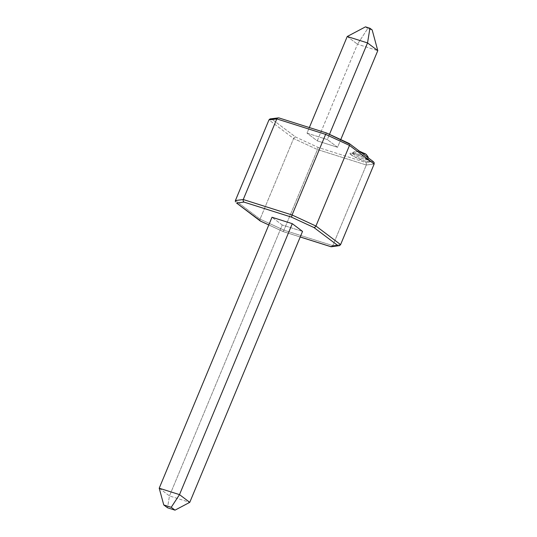 <?xml version="1.0" encoding="UTF-8"?>
<svg xmlns="http://www.w3.org/2000/svg" width="537" height="537" viewBox="0 0 537 537"><rect width="100%" height="100%" fill="white"/><g stroke="black" fill="none" stroke-linecap="round" stroke-linejoin="round"><path stroke-width="0.4" stroke-dasharray="2.69 2.01" d="M282.247 224.983L271.997 217.263L282.247 224.983L169.464 495.926L282.247 224.983L302.539 231.407L282.247 224.983M159.214 488.207L169.464 495.926L189.762 502.35L169.464 495.926L167.531 507.78L169.464 495.926L159.214 488.207M317.266 140.862L357.494 44.222L377.786 50.646L357.494 44.222L317.266 140.862L307.016 133.136L309.339 127.551L307.016 133.136L327.308 139.56L329.476 134.357L327.308 139.56L337.558 147.279L317.266 140.862L337.558 147.279L340.76 139.586L337.558 147.279L327.308 139.56L307.016 133.136L317.266 140.862M347.238 36.503L357.494 44.222L367.731 28.542L372.168 29.944L367.731 28.542L357.494 44.222L347.238 36.503M365.489 26.85L367.731 28.542L365.489 26.85M359.421 151.186L355.648 150.897L351.44 153.367C349.641 151.931 367.563 158.482 368.147 160.1A1.92 1.638 127 0 1 367.577 158.61A5.759 4.914 -53 0 0 367.583 157.328A5.759 4.914 127 0 1 367.577 158.61A1.92 1.638 -53 0 0 368.14 160.086L368.657 160.536L368.335 157.898M368.355 159.791A8.793 1.322 22.6 0 1 361.589 158.24A8.793 1.322 22.6 0 1 353.057 154.018A8.793 1.322 22.6 0 1 352.44 152.763A8.793 1.322 22.6 0 1 359.441 154.535A8.793 1.322 22.6 0 1 367.577 158.61A8.793 1.322 22.6 0 0 359.441 154.535A8.793 1.322 22.6 0 0 352.44 152.763A8.793 1.322 22.6 0 0 353.057 154.018A5.759 4.914 127 0 1 359.125 151.77A5.759 4.914 -53 0 0 353.057 154.018A8.793 1.322 22.6 0 0 361.589 158.24A8.793 1.322 22.6 0 0 368.355 159.791M351.03 154.763A10.626 1.598 -157.4 0 0 364.234 160.878A10.626 1.598 -157.4 0 0 368.577 160.315L369.604 161.382L369.141 161.865L364.234 160.878L353.393 156.254L350.003 153.696L350.466 153.22L352.353 153.394L355.373 154.2L362.871 157.14L368.577 160.315A10.626 1.598 -157.4 0 0 355.373 154.2A10.626 1.598 -157.4 0 0 351.03 154.763M365.878 154.173A5.759 4.914 -53 0 0 364.569 153.495A3.296 0.497 -157.4 0 0 360.468 151.595A3.296 0.497 -157.4 0 0 359.125 151.77L363.22 153.669L364.744 153.971L364.569 153.495A3.296 0.497 -157.4 0 1 363.22 153.669A3.296 0.497 -157.4 0 1 359.125 151.77L358.951 151.293L359.676 151.38M235.441 202.006L235.401 200.543L260.062 219.123L293.618 138.506L268.956 119.926L270.03 118.912L271.601 118.925L295.605 137.009L318.072 147.406L365.583 162.449L372.973 161.489L348.969 143.413L326.503 133.008L325.63 134.371L326.187 133.243M235.401 200.543L260.062 219.123L259.915 220.438L260.586 221.13L259.915 220.438L260.062 219.123L283.925 230.172L283.053 231.528L300.23 236.965L283.053 231.528L268.802 224.936L283.053 231.528L283.925 230.172L332.759 245.624L366.315 165.007L317.481 149.555L283.925 230.172L317.481 149.555L293.618 138.506L260.062 219.123L283.925 230.172L332.759 245.624L340.599 244.61L332.759 245.624L331.812 246.631L332.759 245.624L366.315 165.007L317.481 149.555L293.618 138.506L268.956 119.926M276.803 118.912L277.743 117.912L278.992 117.972L326.409 132.981L278.992 117.972L270.03 118.912M374.161 163.993L366.315 165.007L366.402 163.53L366.315 165.007L374.161 163.993M331.43 246.738L330.57 246.57M278.992 117.972L271.601 118.925L295.605 137.009L294.504 137.338L293.618 138.506L294.504 137.338L295.605 137.009L318.072 147.406L317.481 149.555L318.072 147.406L365.583 162.449L366.402 163.53L365.583 162.449L372.973 161.489L349.211 143.5M349.493 145.42L349.641 144.104L349.493 145.42M373.49 161.785L374.114 162.536M348.969 143.413L349.641 144.104M283.086 231.575L300.217 236.992M268.795 224.956L283.08 231.568"/><path stroke-width="0.81" d="M271.997 217.263L292.289 223.681L179.506 494.624L159.214 488.207L271.997 217.263L159.214 488.207L163.751 504.941L167.531 507.78L175.008 510.15L171.229 507.304L163.751 504.941L171.229 507.304L175.008 510.15L189.762 502.35L302.539 231.407L189.762 502.35L179.506 494.624L292.289 223.681L302.539 231.407L292.289 223.681L271.997 217.263M189.762 502.35L179.506 494.624L171.229 507.304L179.506 494.624L159.214 488.207L163.751 504.941L167.531 507.78L175.008 510.15L189.762 502.35M377.786 50.646L340.76 139.586L377.786 50.646L367.536 42.926L347.238 36.503L309.339 127.551L347.238 36.503L365.489 26.85L347.238 36.503L367.536 42.926L329.476 134.357L367.536 42.926L377.786 50.646L372.168 29.944L369.926 28.253L365.489 26.85L369.926 28.253L367.536 42.926L369.926 28.253L372.168 29.944L377.786 50.646M367.583 157.328A5.759 4.914 -53 0 0 365.878 154.173A5.759 4.914 127 0 1 367.583 157.328M326.503 133.008L326.187 133.243L326.503 133.008L326.187 133.243L326.503 133.008L349.641 144.104L349.157 143.473L326.476 132.975L278.723 117.858L270.03 118.912L268.956 119.926L235.401 200.543L268.956 119.926L276.803 118.912L325.63 134.371L349.493 145.42L374.161 163.993L340.599 244.61L339.525 245.631L340.599 244.61L315.937 226.037L292.074 214.988L243.241 199.529L276.803 118.912L325.63 134.371L292.074 214.988L325.63 134.371L349.493 145.42L374.161 163.993L340.599 244.61L315.937 226.037L349.493 145.42L315.937 226.037L292.074 214.988L291.49 217.136L243.973 202.093L236.589 203.053L260.586 221.13L268.802 224.936L260.351 221.043M330.98 246.718L300.23 236.965L330.57 246.57L337.954 245.617L313.95 227.534L291.49 217.136L313.95 227.534L337.954 245.617L331.812 246.631M268.977 119.885L276.803 118.912L243.241 199.529L235.401 200.543L235.394 201.885M365.878 154.173A5.759 4.914 127 0 0 364.569 153.495L359.535 151.347M339.525 245.631L331.43 246.738M315.051 227.198L313.95 227.534L315.051 227.198L315.937 226.037L315.051 227.198M259.915 220.438L236.589 203.053L243.973 202.093L291.49 217.136L292.074 214.988L243.241 199.529L243.154 201.006L243.973 202.093L243.154 201.006L243.241 199.529L235.394 200.563M236.589 203.053L260.257 220.982M277.743 117.912L276.803 118.912M374.108 162.516L374.161 163.993L374.114 162.536L372.973 161.489M359.421 151.186L365.845 154.153L367.811 156.428L368.335 157.898M300.217 236.992L330.832 246.684M260.405 221.069L268.795 224.956M373.49 161.785L349.298 143.56"/></g></svg>
